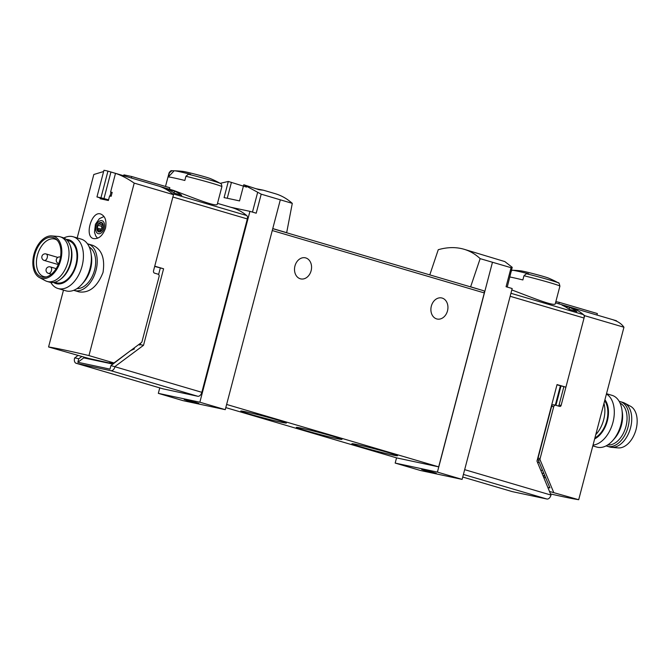 <?xml version="1.0" encoding="UTF-8"?>
<svg xmlns="http://www.w3.org/2000/svg" width="670" height="670" viewBox="0 0 670 670"><rect width="100%" height="100%" fill="white"/><g stroke="black" fill="none" stroke-linecap="round" stroke-linejoin="round"><path stroke-width="1" d="M469.519 286.576L470.633 286.81L480.147 258.645C475.415 254.173 470.03 251.032 464.008 249.248C456.002 246.928 447.418 247.088 438.255 249.709L429.797 274.884M480.147 258.645L511.068 267.698L506.076 286.727L512.181 288.527L462.116 479.393L420.584 470.533L395.174 463.079L437.418 472.099L462.116 479.393M464.008 249.248L504.845 261.585L512.215 267.322L507.249 287.07M512.215 267.322L511.068 267.698M243.779 184.752L259.156 189.752L263.352 190.196L275.37 193.731C281.459 195.54 287.095 198.747 292.288 203.362L261.2 194.166L243.779 184.752L239.533 200.925A101.086 3.752 14.7 0 0 224.082 197.625L228.319 181.453L220.212 183.337M246.501 187.089L228.319 181.453M263.352 190.196L255.262 188.563M556.979 384.823L565.907 387.185L557.046 384.58L536.971 461.094L550.991 495.071A4.715 2.948 106.4 0 1 546.904 499.016L512.29 491.629A4.715 2.948 106.4 0 1 512.156 491.596A4.715 2.948 106.4 0 1 512.022 491.546M560.991 386.012L555.933 405.3M569.651 307.388A101.086 63.097 106.4 0 1 576.828 311.55L569.249 309.322A101.086 63.097 106.4 0 0 562.071 305.16L569.651 307.388L569.157 309.255M217.499 203.37L232.071 207.65A101.086 63.097 106.4 0 1 246.711 215.531L172.257 193.613A101.086 63.097 -73.6 0 0 158.974 186.168L171.319 189.803A101.086 63.097 -73.6 0 0 169.954 189.376A101.086 63.097 -73.6 0 0 169.435 189.225L169.82 187.734L131.739 176.528L131.345 178.027L158.572 186.034A101.086 63.097 -73.6 0 1 173.496 194.677L153.539 270.739A2.018 1.575 -78 0 0 154.544 273.142L158.078 274.181A2.018 1.575 -78 0 1 159.075 276.584L142.065 341.432A2.018 1.575 -78 0 1 141.261 342.688L114.001 362.956L88.959 355.586L134.209 183.111C127.543 178.513 121.303 175.272 115.5 173.371L110.6 192.039L111.036 192.173L110.098 195.749L111.237 195.992M221.887 186.662C221.703 184.526 221.192 183.446 220.371 183.429A101.086 101.086 0 0 0 210.506 178.63A14.723 0.544 -165.3 0 0 196.829 174.619A14.723 0.544 -165.3 0 0 182.935 171.403A101.086 101.086 0 0 0 174.418 170.783A22.939 0.854 -165.3 0 1 190.615 174.326A100.182 78.189 102 0 0 188.362 174.25L185.933 176.26A27.294 1.013 -165.3 0 1 221.887 186.662L217.306 204.107C217.49 207.943 189.342 196.21 174.049 190.598M174.141 193.044L181.721 195.272A101.086 63.097 106.4 0 0 174.543 191.118L166.964 188.881A101.086 63.097 106.4 0 1 174.141 193.044M154.669 266.425L163.589 268.787L143.514 345.31L140.223 344.606L140.591 343.182M246.711 215.531A3.367 2.102 106.4 0 1 247.331 218.939L172.877 197.022L154.737 266.183L163.589 268.787M112.937 364.103L83.758 357.872L77.846 362.269L109.989 369.128L110.91 365.611L114.964 366.75A4.715 2.948 106.4 0 1 110.885 370.694L76.271 363.308A4.715 2.948 106.4 0 1 76.129 363.274A4.715 2.948 106.4 0 1 74.579 358.132L78.097 355.309M112.711 363.735L88.649 358.416L48.575 346.976A101.086 3.752 14.7 0 1 88.959 355.586M185.933 176.26L184.836 180.464A27.294 1.013 -165.3 0 0 168.346 176.947L174.133 170.808A100.182 78.189 -78 0 0 171.88 170.741L169.451 172.743L168.346 176.947M169.451 172.743A27.294 1.013 -165.3 0 0 169.083 172.81C170.331 171.051 171.219 170.356 171.738 170.741L171.88 170.741M511.805 289.976L512.089 290.06C527.391 295.696 555.505 307.413 555.33 303.585L559.911 286.14A27.294 1.013 -165.3 0 0 523.965 275.738L522.86 279.943A27.294 1.013 -165.3 0 0 509.895 276.978M526.394 273.737A25.276 0.938 -165.3 0 1 558.403 282.908A101.086 101.086 0 0 0 548.537 278.109A14.723 0.544 -165.3 0 0 534.853 274.097A14.723 0.544 -165.3 0 0 520.967 270.881A101.086 101.086 0 0 0 512.45 270.261A22.939 0.854 -165.3 0 1 528.647 273.804A100.182 78.189 102 0 0 526.394 273.737L523.965 275.738M511.461 271.007L512.165 270.286A100.182 78.189 -78 0 0 511.654 270.261M555.531 302.848L556.435 303.108A101.086 63.097 106.4 0 1 557.8 303.535L570.145 307.17A101.086 63.097 106.4 0 1 583.428 314.615A3.367 2.102 106.4 0 1 584.047 318.032L565.907 387.185M158.614 274.499L160.298 268.084M143.514 345.31L115.031 366.49M247.331 218.939L201.846 392.319A4.715 2.948 106.4 0 1 197.767 396.263L163.153 388.876A4.715 2.948 106.4 0 1 163.011 388.843A4.715 2.948 106.4 0 1 162.885 388.801M74.646 357.872L78.767 358.752L77.846 362.269M230.631 207.231L249.927 211.352L199.853 402.209L225.262 409.663L183.027 400.652L158.329 393.349L199.853 402.209M159.761 387.888L158.329 393.349M249.927 211.352L256.208 213.194L261.2 194.166M280.286 199.92L225.262 409.663M292.288 203.362L286.668 232.674L272.749 228.671L483.64 290.73A2.018 1.265 106.4 0 1 484.31 292.932L438.682 466.864L396.648 457.895L225.798 407.611M272.774 228.571L286.668 232.674M492.442 262.355L437.418 472.099M470.633 286.81L483.614 290.721M396.548 457.861L395.174 463.079M285.529 232.431L483.589 290.713A2.018 1.265 106.4 0 1 483.64 290.73M294.951 265.982A10.779 8.417 -78 0 1 305.286 257.808A10.779 8.417 -78 0 1 311.265 270.111A10.779 8.417 -78 0 1 300.788 278.904A10.779 8.417 -78 0 1 294.951 265.982M431.338 306.115A10.779 8.417 -78 0 1 441.664 297.949A10.779 8.417 -78 0 1 447.644 310.252A10.779 8.417 -78 0 1 437.167 319.037A10.779 8.417 -78 0 1 431.338 306.115M438.682 466.864L226.628 404.454M249.181 413.959A23.584 0.871 -165.3 0 0 273.67 420.484A23.584 0.871 -165.3 0 0 286.408 422.988A23.584 0.871 -165.3 0 0 263.821 416.196A23.584 0.871 -165.3 0 0 240.806 411.028A23.584 0.871 -165.3 0 0 249.181 413.959M304.741 430.316A23.584 0.871 -165.3 0 0 329.23 436.84A23.584 0.871 -165.3 0 0 341.968 439.344A23.584 0.871 -165.3 0 0 319.389 432.544A23.584 0.871 -165.3 0 0 296.375 427.376A23.584 0.871 -165.3 0 0 304.741 430.316M360.301 446.664A23.584 0.871 -165.3 0 0 384.798 453.188A23.584 0.871 -165.3 0 0 397.536 455.692A23.584 0.871 -165.3 0 0 374.949 448.9A23.584 0.871 -165.3 0 0 351.934 443.733A23.584 0.871 -165.3 0 0 360.301 446.664M424.286 470.315L436.254 473.229L425.81 470.223L421.589 469.385L424.286 470.315M186.88 400.451L198.848 403.365L191.587 401.163L184.183 399.513L186.88 400.451M231.426 182.366L227.256 198.27M128.523 352.16L110.91 365.611M139.787 344.924L140.223 344.606M130.658 350.569L134.452 348.894M78.767 358.752L81.891 356.432M174.049 192.977L174.543 191.118M594.918 437.904A21.901 13.668 -73.6 0 0 606.76 420.81A21.901 13.668 -73.6 0 0 604.667 400.744M616.4 321.106L613.218 319.841C618.1 321.474 621.676 323.937 623.946 327.236L578.696 499.711A101.086 3.752 14.7 0 1 550.715 493.983M542.482 470.08A6.742 4.204 106.4 0 1 540.849 470.373M543.914 473.514L541.988 473.104M555.547 405.199L553.663 404.797A2.018 1.575 -78 0 0 553.579 404.781A2.018 1.575 -78 0 0 551.636 406.313L538.044 458.138A2.018 1.575 -78 0 0 538.127 459.645L549.928 487.902L548.001 487.492M544.919 475.918L542.993 475.507M549.668 491.495L578.696 499.711M563.847 386.741L559.056 404.982A1.348 1.055 -78 0 1 558.227 405.978M569.735 307.053L569.743 307.044A101.086 63.097 106.4 0 1 584.667 315.679L561.117 405.425A1.348 1.055 102 0 1 559.768 406.43L555.723 405.241A2.018 1.575 102 0 0 555.639 405.216A2.018 1.575 102 0 0 553.696 406.749L540.104 458.573A2.018 1.575 102 0 0 540.188 460.089L553.663 492.35M569.743 307.044L596.97 315.051L597.364 313.552L559.274 302.346L558.881 303.853M584.667 315.679L623.946 327.236M559.274 302.346L555.857 301.617M595.781 434.612A24.262 15.142 -73.6 0 0 603.662 419.78A24.262 15.142 -73.6 0 0 603.98 403.34M594.65 438.909A22.822 14.246 -73.6 0 0 607.33 420.928A22.822 14.246 -73.6 0 0 604.926 399.739M593.025 445.106A26.959 16.825 -73.6 0 0 612.95 422.385A26.959 16.825 -73.6 0 0 606.425 394.019M592.824 445.893L596.803 447.066A26.959 16.825 -73.6 0 0 612.732 440.55A26.959 16.825 -73.6 0 0 620.897 424.721A26.959 16.825 -73.6 0 0 621.886 409.445A26.959 16.825 -73.6 0 0 612.028 395.342L606.509 393.717M612.732 440.55L614.558 438.498A22.822 14.246 -73.6 0 0 621.467 425.09A22.822 14.246 -73.6 0 0 622.304 412.159L621.886 409.445M606.124 445.86A23.249 14.514 -73.6 0 0 607.263 446.279L609.792 447.024A23.249 14.514 -73.6 0 0 611.626 447.359L618.209 447.903A21.901 13.668 -73.6 0 0 636.065 429.428A21.901 13.668 -73.6 0 0 630.478 406.229L624.641 403.122A23.249 14.514 -73.6 0 0 622.916 402.41L620.395 401.665A23.249 14.514 -73.6 0 0 619.206 401.405M611.626 447.359A23.249 14.514 -73.6 0 0 630.571 427.753A23.249 14.514 -73.6 0 0 624.641 403.122M607.263 446.279A23.249 14.514 -73.6 0 0 628.041 427.008A23.249 14.514 -73.6 0 0 620.395 401.665M607.774 444.897A21.901 13.668 -73.6 0 0 625.956 426.455A21.901 13.668 -73.6 0 0 620.068 403.106M89.261 247.021A21.901 13.668 106.4 0 1 94.286 271.082A21.901 13.668 106.4 0 1 77.033 288.569M105.525 228.143C106.815 220.757 105.207 216.041 100.701 214.006C91.589 210.531 84.118 236.619 93.465 238.57C98.708 239.224 102.728 235.748 105.525 228.143M100.307 198.094L100.14 198.747A101.086 3.752 14.7 0 1 108.381 200.506L109.579 195.95A101.086 3.752 14.7 0 1 111.153 196.302L112.183 192.391A101.086 3.752 -165.3 0 0 110.6 192.039M103.624 171.528L93.825 174.493L77.176 237.942M63.491 290.118L48.575 346.976M74.328 290.495L79.127 291.911C89.386 293.226 97.351 286.743 103.021 272.456C105.148 258.377 101.756 249.349 92.829 245.362L88.021 243.947A24.262 15.142 106.4 0 1 95.701 271.492A24.262 15.142 106.4 0 1 74.328 290.495A24.262 15.142 106.4 0 1 73.75 290.303M101.078 230.681A1.013 0.628 -73.6 0 1 101.078 229.165A2.831 1.767 -73.6 0 0 101.806 226.401L98.071 225.304L98.147 224.266L101.354 222.457A4.883 3.049 -73.6 0 0 98.147 224.266A4.883 3.049 -73.6 0 0 96.907 228.989A4.883 3.049 -73.6 0 0 98.875 231.904A4.883 3.049 -73.6 0 0 102.083 230.095A4.883 3.049 -73.6 0 0 103.322 225.371A4.883 3.049 -73.6 0 0 101.354 222.457L101.379 222.465M103.322 225.371L102.518 229.165L101.597 230.522L98.875 231.904L97.451 229.634M103.096 224.819L101.354 222.457M97.72 229.709L101.053 230.689L96.907 228.989L98.071 225.304M98.875 231.904L98.649 231.351L99.637 231.644M138.581 344.673L139.762 345.025L140.164 343.501M112.635 364.036L113.465 363.709M114.009 363.308L109.671 362.034L114.001 362.956M173.496 194.677L134.209 183.111M96.153 360.519L96.279 360.041M88.524 358.894L88.649 358.416M123.674 175.749L123.908 174.853L131.739 176.528M108.406 200.405L96.957 196.938L103.951 170.289A101.086 63.097 -73.6 0 1 107.945 171.135L100.952 197.792L103.984 198.563L110.944 172.014L107.945 171.135M96.957 196.938L100.952 197.792M115.5 173.371L110.944 172.014M103.984 198.563L108.548 199.861M110.022 196.05L111.212 196.084M112.15 192.499L111.036 192.173M112.091 192.742L110.952 192.499M109.863 171.688L130.382 177.726A101.086 63.097 106.4 0 1 131.345 178.027M101.806 226.401A1.013 0.628 -73.6 0 1 102.728 225.045A2.831 1.767 -73.6 0 0 103.255 225.036M87.435 243.788A24.262 15.142 106.4 0 1 88.021 243.947M63.876 237.976A26.959 16.825 106.4 0 1 73.198 236.77L81.137 239.106A26.959 16.825 106.4 0 1 91.003 253.21L91.421 255.923A22.822 14.246 106.4 0 1 83.666 282.263L81.849 284.323A26.959 16.825 106.4 0 1 65.92 290.83L57.972 288.494A26.959 16.825 106.4 0 1 50.794 282.43M91.003 253.21A26.959 16.825 106.4 0 1 81.849 284.323M73.198 236.77A26.959 16.825 106.4 0 1 81.723 267.38A26.959 16.825 106.4 0 1 57.972 288.494M66.213 239.458A22.822 14.246 106.4 0 1 76.154 265.739A22.822 14.246 106.4 0 1 53.567 282.447M54.655 282.246L56.305 282.732A21.901 13.668 -73.6 0 0 75.877 264.575A21.901 13.668 -73.6 0 0 68.667 240.706L67.025 240.22M46.439 276.903A19.547 12.194 106.4 0 1 43.835 276.601A19.547 12.194 106.4 0 1 37.403 255.303A19.547 12.194 106.4 0 1 54.873 239.106A19.547 12.194 106.4 0 1 57.226 240.262M34.781 254.583A20.527 12.814 106.4 0 1 56.448 239.475A20.527 12.814 106.4 0 1 59.622 260.873A20.527 12.814 106.4 0 1 45.359 277.154A20.527 12.814 106.4 0 1 34.781 254.583M33.936 254.399A21.901 13.668 106.4 0 1 51.791 235.924A21.901 13.668 106.4 0 1 60.442 261.116A21.901 13.668 106.4 0 1 39.522 277.606A21.901 13.668 106.4 0 1 33.936 254.399M51.791 235.924L58.374 236.468A23.249 14.514 106.4 0 1 60.208 236.811A23.249 14.514 106.4 0 1 67.57 263.218A23.249 14.514 106.4 0 1 47.084 281.425A23.249 14.514 106.4 0 1 45.359 280.713L39.522 277.606M60.208 236.811L62.737 237.557A23.249 14.514 106.4 0 1 70.115 245.321A23.249 14.514 106.4 0 1 60.024 279.633A23.249 14.514 106.4 0 1 49.605 282.162L47.084 281.425M70.115 245.321L70.568 246.535A21.901 13.668 106.4 0 1 61.062 278.862L60.024 279.633M560.388 385.828L555.313 405.149M583.428 314.615L510.934 293.284M114.964 366.75L201.846 392.319M584.047 318.032L510.155 296.282M550.991 495.071L464.662 469.662M484.31 292.932L272.255 230.53M546.904 499.016L463.414 474.444M512.29 491.629L462.727 477.04L512.156 491.596M257.64 192.399L252.473 212.097M110.885 370.694L197.767 396.263M76.271 363.308L163.153 388.876M220.371 183.429A25.276 0.938 -165.3 0 0 188.362 174.25M545.045 476.211L543.043 475.616M545.74 477.886L543.739 477.3M551.636 406.313L553.696 406.749M538.044 458.138L540.104 458.573M559.056 404.982L561.117 405.425M538.127 459.645L540.188 460.089M539.367 462.627L537.365 462.032M104.235 228.06A6.742 4.204 -73.6 0 0 99.529 221.1A6.742 4.204 -73.6 0 0 96.572 232.381A6.742 4.204 -73.6 0 0 104.235 228.06M102.728 225.045L98.993 223.947M101.982 223.219L100.868 222.892M101.078 229.165L97.351 228.06M58.642 263.519A3.367 2.102 -73.6 0 0 58.717 263.536L58.642 263.519A3.367 3.367 0 0 1 56.33 259.458A3.367 3.367 0 0 1 60.501 257.037A3.367 2.102 -73.6 0 0 60.451 257.029M51.347 274.231L48.441 273.377A3.367 2.102 -73.6 0 0 51.456 270.588A3.367 2.102 -73.6 0 0 50.342 266.911A3.367 2.102 -73.6 0 0 50.25 266.886M58.282 264.575L44.22 260.437A3.367 2.102 -73.6 0 0 47.235 257.649A3.367 2.102 -73.6 0 0 46.121 253.972A3.367 2.102 -73.6 0 0 46.029 253.947M169.954 189.376L174.058 190.582M169.083 172.81L165.498 186.461M76.129 363.274L163.011 388.843M558.403 282.908C558.73 282.246 559.232 283.326 559.911 286.14M553.579 404.781L555.639 405.216M596.97 315.042L616.534 320.796M103.992 216.51L99.369 218.671L95.408 224.308L94.487 232.314L95.818 236.075L97.569 238.235M56.171 268.628L50.342 266.911A3.367 3.367 0 0 0 46.13 269.315A3.367 3.367 0 0 0 48.441 273.377M57.821 257.414L46.121 253.972A3.367 3.367 0 0 0 41.909 256.375A3.367 3.367 0 0 0 44.22 260.437"/></g></svg>
